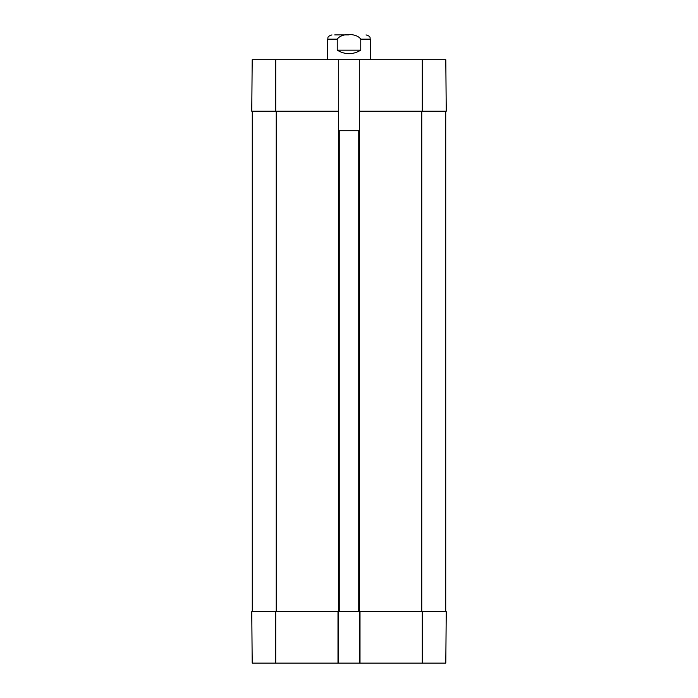 <?xml version="1.0" encoding="UTF-8"?>
<svg xmlns="http://www.w3.org/2000/svg" width="698" height="698" viewBox="0 0 698 698"><rect width="100%" height="100%" fill="white"/><g stroke="black" fill="none" stroke-linecap="round" stroke-linejoin="round"><path stroke-width="1.05" d="M349 34.9L334.717 34.9M360.77 50.16C352.926 54.854 345.074 54.854 337.23 50.16L337.23 39.158C341.462 32.919 356.538 32.919 360.77 39.158L360.77 50.16L337.23 50.16M338.704 59.74L359.296 59.74L359.296 130.727L338.704 130.727L338.704 59.74L252.205 59.74L251.751 111.209L275.71 111.209L275.71 59.74M359.296 111.209L446.249 111.209L445.795 59.74L359.296 59.74M339.237 611.64L359.304 611.64L359.296 663.1L338.704 663.1L338.704 611.64L339.237 611.64L339.237 130.727M337.998 663.1L337.998 611.64L251.751 611.64L252.205 663.1L338.704 663.1M358.763 611.64L358.763 130.727M359.644 611.64L359.644 111.209M338.704 111.209L275.71 111.209M252.283 611.64L252.283 111.209M445.717 611.64L445.717 111.209M422.29 611.64L360.002 611.64L360.002 663.1L445.795 663.1L446.249 611.64L422.29 611.64L422.29 663.1M359.296 663.1L360.002 663.1M337.23 39.158L327.702 39.158L327.702 59.74M370.298 59.74L370.298 39.158L360.77 39.158M338.356 611.64L338.356 111.209M422.29 111.209L422.29 59.74M276.242 611.64L276.242 111.209M421.758 611.64L421.758 111.209M275.71 611.64L275.71 663.1M370.298 39.158C369.635 37.84 371.423 36.558 366.04 34.9M327.702 39.158C328.365 37.84 326.577 36.558 331.96 34.9"/></g></svg>
